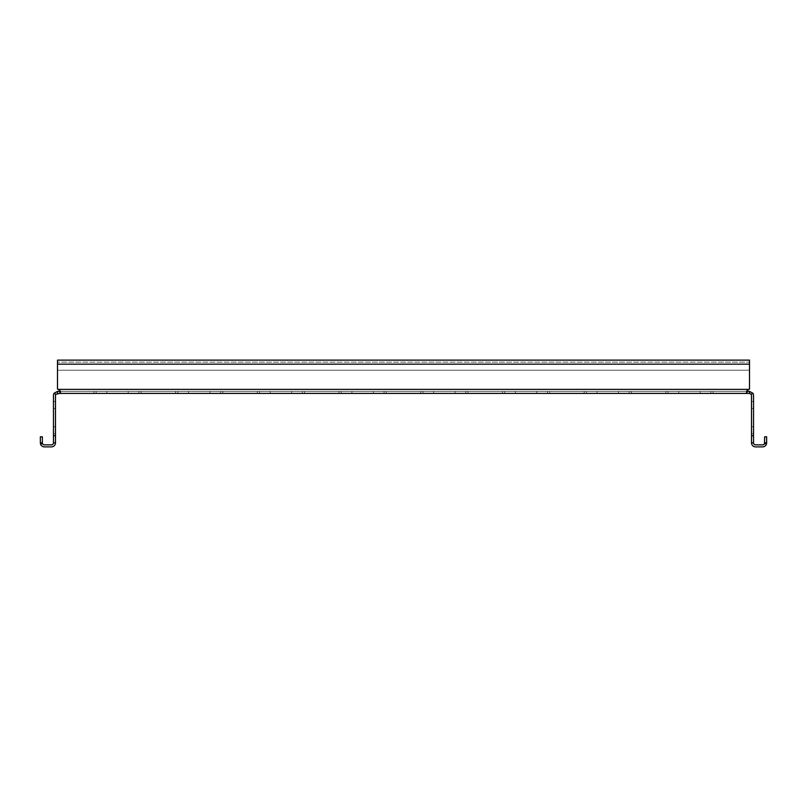 <?xml version="1.0" encoding="UTF-8"?>
<svg xmlns="http://www.w3.org/2000/svg" width="807" height="807" viewBox="0 0 807 807"><rect width="100%" height="100%" fill="white"/><g stroke="black" fill="none" stroke-linecap="round" stroke-linejoin="round"><path stroke-width="0.61" stroke-dasharray="4.04 3.03" d="M222.843 393.413L175.613 393.413L222.843 393.413L175.613 393.413L222.843 393.413L175.613 393.413L222.843 393.413L175.613 393.413L222.843 393.413L175.613 393.413L222.843 393.413L175.613 393.413L222.843 393.413L175.613 393.413L222.843 393.413L222.843 391.395L175.613 391.395L222.843 391.395L222.843 393.413L222.843 391.395L175.613 391.395L222.843 391.395L175.613 391.395L222.843 391.395L222.843 393.413L222.843 391.395L175.613 391.395L222.843 391.395L175.613 391.395L222.843 391.395L222.843 393.413L222.843 391.395L175.613 391.395L222.843 391.395M141.134 393.413L93.905 393.413L141.134 393.413L93.905 393.413L141.134 393.413L93.905 393.413L141.134 393.413L93.905 393.413L141.134 393.413L93.905 393.413L141.134 393.413L93.905 393.413L141.134 393.413L93.905 393.413L141.134 393.413L93.905 393.413L141.134 393.413L141.134 391.395L93.905 391.395L141.134 391.395L141.134 393.413L141.134 391.395L93.905 391.395L141.134 391.395L93.905 391.395L141.134 391.395L141.134 393.413L141.134 391.395L93.905 391.395L141.134 391.395L93.905 391.395L141.134 391.395L141.134 393.413L141.134 391.395L93.905 391.395L141.134 391.395L93.905 391.395L141.134 391.395L141.134 393.413M53.464 408.544L55.481 408.544L55.481 401.483L55.481 408.544L55.481 401.483L55.481 408.544L53.464 408.544L53.464 401.483L53.464 408.544L53.464 401.483L53.464 408.544L55.481 408.544L53.464 408.544M53.464 433.762L55.481 433.762L55.481 426.701L55.481 433.762L55.481 426.701L55.481 433.762L53.464 433.762L53.464 426.701L53.464 433.762L53.464 426.701L53.464 433.762L55.481 433.762L53.464 433.762M751.519 408.544L753.536 408.544L753.536 401.483L753.536 408.544L753.536 401.483L753.536 408.544L751.519 408.544L751.519 401.483L751.519 408.544L751.519 401.483L751.519 408.544L753.536 408.544L751.519 408.544M751.519 433.762L753.536 433.762L753.536 426.701L753.536 433.762L753.536 426.701L753.536 433.762L751.519 433.762L751.519 426.701L751.519 433.762L751.519 426.701L751.519 433.762L753.536 433.762L751.519 433.762M141.134 391.395L93.905 391.395L141.134 391.395M304.552 393.413L257.322 393.413L304.552 393.413L257.322 393.413L304.552 393.413L257.322 393.413L304.552 393.413L257.322 393.413L304.552 393.413L257.322 393.413L304.552 393.413L257.322 393.413L304.552 393.413L257.322 393.413L304.552 393.413L257.322 393.413L304.552 393.413L304.552 391.395L257.322 391.395L304.552 391.395L304.552 393.413L304.552 391.395L257.322 391.395L304.552 391.395L257.322 391.395L304.552 391.395L304.552 393.413L304.552 391.395L257.322 391.395L304.552 391.395L257.322 391.395L304.552 391.395L304.552 393.413L304.552 391.395L257.322 391.395L304.552 391.395L257.322 391.395L304.552 391.395L304.552 393.413M304.552 391.395L257.322 391.395L304.552 391.395M467.969 393.413L420.74 393.413L467.969 393.413L420.74 393.413L467.969 393.413L420.74 393.413L467.969 393.413L420.74 393.413L467.969 393.413L420.74 393.413L467.969 393.413L420.74 393.413L467.969 393.413L420.74 393.413L467.969 393.413L420.74 393.413L467.969 393.413L467.969 391.395L420.74 391.395L467.969 391.395L467.969 393.413L467.969 391.395L420.74 391.395L467.969 391.395L420.74 391.395L467.969 391.395L467.969 393.413L467.969 391.395L420.74 391.395L467.969 391.395L420.74 391.395L467.969 391.395L467.969 393.413L467.969 391.395L420.74 391.395L467.969 391.395L420.74 391.395L467.969 391.395L467.969 393.413M467.969 391.395L420.74 391.395L467.969 391.395M631.387 393.413L584.157 393.413L631.387 393.413L584.157 393.413L631.387 393.413L584.157 393.413L631.387 393.413L584.157 393.413L631.387 393.413L584.157 393.413L631.387 393.413L584.157 393.413L631.387 393.413L584.157 393.413L631.387 393.413L584.157 393.413L631.387 393.413L631.387 391.395L584.157 391.395L631.387 391.395L631.387 393.413L631.387 391.395L584.157 391.395L631.387 391.395L584.157 391.395L631.387 391.395L631.387 393.413L631.387 391.395L584.157 391.395L631.387 391.395L584.157 391.395L631.387 391.395L631.387 393.413L631.387 391.395L584.157 391.395L631.387 391.395L584.157 391.395L631.387 391.395L631.387 393.413M631.387 391.395L584.157 391.395L631.387 391.395M386.26 393.413L339.031 393.413L386.26 393.413L339.031 393.413L386.26 393.413L339.031 393.413L386.26 393.413L339.031 393.413L386.26 393.413L339.031 393.413L386.26 393.413L339.031 393.413L386.26 393.413L339.031 393.413L386.26 393.413L386.26 391.395L339.031 391.395L386.26 391.395L386.26 393.413L386.26 391.395L339.031 391.395L386.26 391.395L339.031 391.395L386.26 391.395L386.26 393.413L386.26 391.395L339.031 391.395L386.26 391.395L339.031 391.395L386.26 391.395L386.26 393.413L386.26 391.395L339.031 391.395L386.26 391.395M549.678 393.413L502.448 393.413L549.678 393.413L502.448 393.413L549.678 393.413L502.448 393.413L549.678 393.413L502.448 393.413L549.678 393.413L502.448 393.413L549.678 393.413L502.448 393.413L549.678 393.413L502.448 393.413L549.678 393.413L549.678 391.395L502.448 391.395L549.678 391.395L549.678 393.413L549.678 391.395L502.448 391.395L549.678 391.395L502.448 391.395L549.678 391.395L549.678 393.413L549.678 391.395L502.448 391.395L549.678 391.395L502.448 391.395L549.678 391.395L549.678 393.413L549.678 391.395L502.448 391.395L549.678 391.395M713.095 393.413L665.866 393.413L713.095 393.413L665.866 393.413L713.095 393.413L665.866 393.413L713.095 393.413L665.866 393.413L713.095 393.413L665.866 393.413L713.095 393.413L665.866 393.413L713.095 393.413L665.866 393.413L713.095 393.413L713.095 391.395L665.866 391.395L713.095 391.395L713.095 393.413L713.095 391.395L665.866 391.395L713.095 391.395L665.866 391.395L713.095 391.395L713.095 393.413L713.095 391.395L665.866 391.395L713.095 391.395L665.866 391.395L713.095 391.395L713.095 393.413L713.095 391.395L665.866 391.395L713.095 391.395M764.633 442.841L764.633 436.789L766.65 436.789L766.65 442.841L764.633 442.841L764.522 443.487A2.018 2.018 0 0 1 762.615 444.859L755.554 444.859A2.018 2.018 0 0 1 753.536 442.841L753.536 435.78L751.519 435.78L751.519 395.43A2.018 2.018 0 0 0 751.176 394.31L752.86 393.191L749.501 391.395L749.501 393.413L57.499 393.413L55.824 394.31L54.14 393.191A4.035 4.035 0 0 0 53.464 395.43L53.464 442.841L55.481 442.841L55.481 435.78L53.464 435.78M749.501 391.395L57.499 391.395L57.499 393.413M746.465 392.606L746.485 390.961L747.242 393.413L747.242 391.395L59.758 391.395L59.758 393.413L60.515 390.961L60.515 392.545M55.824 394.31A2.018 2.018 0 0 0 55.481 395.43L55.481 435.78M53.464 442.841L55.481 442.841L53.464 442.841A2.018 2.018 0 0 1 51.446 444.859L44.385 444.859A2.018 2.018 0 0 1 42.478 443.487L42.367 436.789L40.35 436.789L40.35 442.841L42.367 442.841M55.481 442.841L55.481 442.841A4.035 4.035 0 0 1 51.446 446.876L44.385 446.876A4.035 4.035 0 0 1 40.562 444.143L42.478 443.487M40.562 444.143L40.35 442.841M57.499 391.395L54.14 393.191M753.536 435.78L753.536 395.43A4.035 4.035 0 0 0 752.86 393.191M751.176 394.31L749.501 393.413M766.65 442.841L766.438 444.143L764.522 443.487M766.438 444.143A4.035 4.035 0 0 1 762.615 446.876L755.554 446.876A4.035 4.035 0 0 1 751.519 442.841L753.536 442.841L751.519 442.841L751.519 435.78M753.536 442.841L751.519 442.841M747.242 391.395C746.021 390.941 746.404 390.265 748.412 389.377A3.026 3.026 0 0 1 749.501 389.176L749.501 364.159L749.501 370.211L57.499 370.211L749.501 370.211L57.499 370.211L749.501 370.211L749.501 360.124L749.501 364.159L749.501 362.141L57.499 362.141L57.499 360.124L57.499 364.159L57.499 360.124L57.499 364.159L57.499 360.124L749.501 360.124L749.501 364.159L749.501 360.124L749.501 362.141L57.499 362.141L57.499 389.176A3.026 3.026 0 0 1 58.588 389.377C60.616 390.295 61.009 390.971 59.758 391.395C60.979 390.941 60.596 390.265 58.588 389.377A3.026 3.026 0 0 0 57.499 389.176A3.026 3.026 0 0 1 58.588 389.377L748.412 389.377A3.026 3.026 0 0 1 749.501 389.176L749.501 362.141L57.499 362.141L57.499 360.124L749.501 360.124L749.501 389.176A3.026 3.026 0 0 0 748.412 389.377C746.384 390.295 745.991 390.971 747.242 391.395M746.485 392.545L748.412 389.377L58.588 389.377L748.412 389.377M60.535 392.606L60.535 390.992L59.758 391.395M57.499 370.211L57.499 389.176L57.499 370.211M57.499 362.141L57.499 364.159L57.499 360.124L749.501 360.124L749.501 362.141L57.499 362.141M751.519 426.701L753.536 426.701L751.519 426.701M751.519 401.483L753.536 401.483L751.519 401.483M53.464 426.701L55.481 426.701L53.464 426.701M53.464 401.483L55.481 401.483L53.464 401.483M220.624 391.395L220.624 393.413M128.222 391.395L128.222 393.413L128.222 391.395M291.64 391.395L291.64 393.413L291.64 391.395M455.057 391.395L455.057 393.413L455.057 391.395M618.475 391.395L618.475 393.413L618.475 391.395M384.041 391.395L384.041 393.413M547.459 391.395L547.459 393.413M710.876 391.395L710.876 393.413M678.778 391.395L678.778 393.413M668.085 391.395L668.085 393.413M700.183 391.395L700.183 393.413M515.36 391.395L515.36 393.413M504.668 391.395L504.668 393.413M536.766 391.395L536.766 393.413M351.943 391.395L351.943 393.413M341.25 391.395L341.25 393.413M373.348 391.395L373.348 393.413M188.525 391.395L188.525 393.413M177.833 391.395L177.833 393.413M209.931 391.395L209.931 393.413M629.167 391.395L629.167 393.413L629.167 391.395M597.069 391.395L597.069 393.413L597.069 391.395M586.376 391.395L586.376 393.413L586.376 391.395M465.75 391.395L465.75 393.413L465.75 391.395M433.652 391.395L433.652 393.413L433.652 391.395M422.959 391.395L422.959 393.413L422.959 391.395M302.332 391.395L302.332 393.413L302.332 391.395M270.234 391.395L270.234 393.413L270.234 391.395M259.541 391.395L259.541 393.413L259.541 391.395M138.915 391.395L138.915 393.413L138.915 391.395M106.817 391.395L106.817 393.413L106.817 391.395M96.124 391.395L96.124 393.413L96.124 391.395M749.501 364.159L57.499 364.159M665.866 391.395L665.866 393.413M502.448 391.395L502.448 393.413M339.031 391.395L339.031 393.413M175.613 391.395L175.613 393.413M584.157 391.395L584.157 393.413L584.157 391.395M420.74 391.395L420.74 393.413L420.74 391.395M257.322 391.395L257.322 393.413L257.322 391.395M93.905 391.395L93.905 393.413L93.905 391.395"/><path stroke-width="1.21" d="M749.501 391.395L746.757 391.324L747.242 393.413L59.758 393.413L60.515 392.545L58.588 389.377A3.026 3.026 0 0 0 57.499 389.176L57.499 360.124L749.501 360.124L749.501 389.176A3.026 3.026 0 0 0 748.412 389.377L746.465 392.606L747.242 393.413L749.501 393.413L749.501 391.395L752.86 393.191A4.035 4.035 0 0 1 753.536 395.43L753.536 442.841A2.018 2.018 0 0 0 755.554 444.859L762.615 444.859A2.018 2.018 0 0 0 764.522 443.487L764.633 436.789L766.65 436.789L766.65 442.841L764.633 442.841M55.481 435.78L55.481 442.841L53.464 442.841L53.464 435.78L55.481 435.78L55.481 395.43A2.018 2.018 0 0 1 55.824 394.31L59.758 393.413L60.243 391.324L58.588 389.377L748.412 389.377M57.499 393.413L57.499 391.395L59.758 391.395M53.464 435.78L53.464 395.43A4.035 4.035 0 0 1 54.14 393.191L57.499 391.395M40.35 442.841L40.35 436.789L42.367 436.789L42.367 442.841L40.35 442.841L40.562 444.143A4.035 4.035 0 0 0 44.385 446.876L51.446 446.876A4.035 4.035 0 0 0 55.481 442.841L55.481 442.841M40.562 444.143L42.478 443.487A2.018 2.018 0 0 0 44.385 444.859L51.446 444.859A2.018 2.018 0 0 0 53.464 442.841M42.367 442.841L42.478 443.487M55.824 394.31L54.14 393.191M749.501 393.413L751.176 394.31L752.86 393.191M751.176 394.31A2.018 2.018 0 0 1 751.519 395.43L751.519 435.78L753.536 435.78M753.536 442.841L751.519 442.841A4.035 4.035 0 0 0 755.554 446.876L762.615 446.876A4.035 4.035 0 0 0 766.438 444.143L766.65 442.841M766.438 444.143L764.522 443.487M751.519 442.841L751.519 435.78M749.501 364.159L57.499 364.159"/></g></svg>
